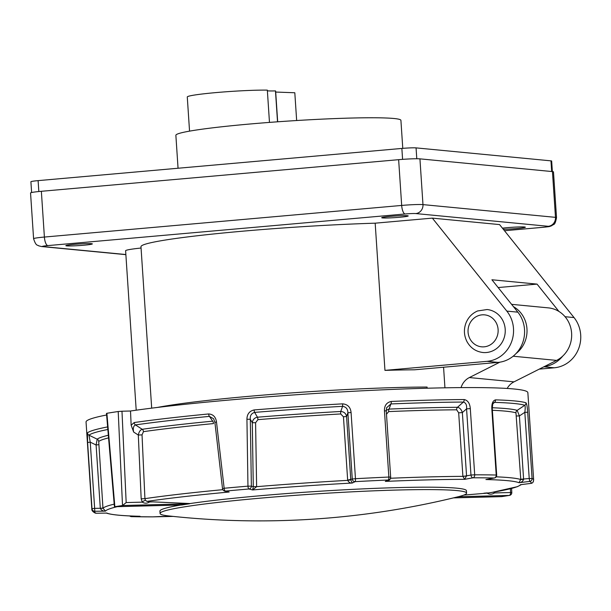 <?xml version="1.0" encoding="UTF-8"?>
<svg xmlns="http://www.w3.org/2000/svg" width="611" height="611" viewBox="0 0 611 611"><rect width="100%" height="100%" fill="white"/><g stroke="black" fill="none" stroke-linecap="round" stroke-linejoin="round"><path stroke-width="0.92" d="M277.524 121.81L275.469 90.909A19.369 1.161 -3.8 0 1 267.381 90.81M275.469 90.909A44.282 2.65 -3.8 0 1 275.637 91.123L277.677 121.795M275.698 92.055L294.808 92.757L296.656 120.527M189.547 131.136L187.279 96.989A44.282 2.65 -3.8 0 1 217.829 92.429A44.282 2.65 -3.8 0 1 267.335 90.13L269.474 122.406M178.053 168.239L175.869 135.306A112.775 6.759 -3.8 0 1 287.941 121.085A112.775 6.759 -3.8 0 1 400.915 120.359L402.771 148.358M562.762 356.06A30.443 28.534 95.5 0 1 544.21 366.631M539.253 369.128L554.238 367.799A30.443 28.534 -84.5 0 0 578.525 348.965A30.443 28.534 -84.5 0 0 574.035 317.567L499.569 224.588L432.351 218.127L375.177 223.183A154.973 9.287 176.2 0 0 219.15 233.402A154.973 9.287 176.2 0 0 140.973 246.707L151.688 408.14M141.057 248.028A33.208 1.993 176.2 0 0 125.614 250.747L136.2 410.187M375.177 223.183L384.953 370.373A154.973 9.287 -3.8 0 1 414.418 369.808L498.064 362.399A30.443 28.534 -84.5 0 0 522.352 343.565A30.443 28.534 -84.5 0 0 517.861 312.168L491.916 279.769L537.046 284.107L558.943 311.45M504.472 230.714L543.378 227.269A8.302 0.496 176.2 0 0 548.266 226.299L415.755 213.567A8.302 0.496 176.2 0 0 405.108 213.98L47.826 245.599A8.302 0.496 176.2 0 0 42.938 246.561A8.302 7.783 -84.5 0 1 41.594 246.554L38.546 245.79C37.699 244.629 36.179 246.821 33.59 238.71L30.55 192.954A16.604 0.993 -3.8 0 1 41.357 191.296L44.397 237.053L401.679 205.433L398.639 159.677L41.357 191.296M398.639 159.677A16.604 0.993 -3.8 0 1 419.933 158.852L422.972 204.609L555.483 217.348L552.443 171.592L419.933 158.852M552.443 171.592A16.604 0.993 -3.8 0 1 553.482 171.867L556.522 217.623A16.604 0.993 -3.8 0 0 555.483 217.348A8.302 7.783 -84.5 0 1 548.266 226.299M83.707 245.225A13.282 0.794 176.2 0 0 92.353 243.904A13.282 0.794 176.2 0 0 79.048 243.988A13.282 0.794 176.2 0 0 65.843 245.66A13.282 0.794 176.2 0 0 83.707 245.225M503.311 229.262A13.282 0.794 176.2 0 0 516.715 228.529A13.282 0.794 176.2 0 0 525.361 227.208A13.282 0.794 176.2 0 0 516.959 227.025A13.282 0.794 176.2 0 0 502.448 228.178M399.571 217.272A13.282 0.794 176.2 0 0 408.217 215.943A13.282 0.794 176.2 0 0 394.905 216.034A13.282 0.794 176.2 0 0 381.707 217.707A13.282 0.794 176.2 0 0 399.571 217.272M157.516 407.422A165.352 9.906 -3.8 0 1 427.074 387.053L427.15 388.214M384.953 370.373L487.02 361.338A30.443 28.534 -84.5 0 0 511.315 342.504A30.443 28.534 -84.5 0 0 506.825 311.106L432.351 218.127M498.148 287.552L537.046 284.107M106.62 414.984A221.396 13.266 176.2 0 0 86.052 422.002L91.841 509.246A221.396 13.266 -3.8 0 1 91.994 508.688L87.602 442.486L87.442 432.893A221.396 13.266 -3.8 0 1 107.628 426.906M106.482 413.403L106.887 413.288A254.604 15.26 -3.8 0 1 118.206 411.516L121.979 411.226L126.171 502.563L122.513 505.518A254.604 15.26 176.2 0 0 114.853 506.718L114.394 506.42L106.482 413.403M493.719 492.107A2.765 0.993 -150.3 0 0 494.475 492.947C491.947 494.528 489.495 494.589 487.12 493.138L492.145 492.374A208.122 12.472 176.2 0 0 520.457 484.699L531.074 483.385A218.776 13.114 176.2 0 0 529.668 481.415A2.765 2.742 -66.5 0 0 532.082 478.474A221.396 13.266 -3.8 0 1 533.655 479.902L527.858 392.652A221.396 13.266 176.2 0 0 376.613 390.101A221.396 13.266 176.2 0 0 130.51 411.004L121.979 411.226M149.367 501.723A2.765 1.001 -150.1 0 0 149.611 501.952L152.849 501.868L149.611 501.952C147.083 503.533 144.631 503.594 142.264 502.143L141.179 498.836L138.307 435.047C138.949 431.87 140.247 429.945 142.218 429.296A212.124 12.709 -3.8 0 1 212.704 421.162L209.428 416.381A220.006 13.182 176.2 0 0 135.451 424.912L142.218 429.296A2.765 2.161 81.9 0 1 143.463 431.656L142.035 434.856L144.922 498.645L145.449 500.302L146.984 501.387L149.726 501.738M160.074 513.484A153.59 9.203 -3.8 0 1 260.034 498.186A153.59 9.203 -3.8 0 1 466.583 493.13A153.59 9.203 -3.8 0 1 458.777 496.59A830.219 830.219 0 0 1 168.277 515.883A153.59 9.203 -3.8 0 1 160.074 513.484L159.914 511.079A153.59 9.203 -3.8 0 1 180.818 505.007M108.559 437.881A210.742 12.632 176.2 0 0 98.722 441.493L102.961 508.215L105.482 511.124L94.789 511.27L94.644 508.352L100.303 508.276L96.095 444.991L90.245 442.15L87.602 442.486M107.849 429.48A220.006 13.182 176.2 0 0 88.977 435.192L90.245 442.15L94.644 508.352L91.994 508.688A2.765 2.757 -149.1 0 0 94.789 511.27A218.776 13.114 176.2 0 0 96.194 513.24L106.887 513.087A208.122 12.472 176.2 0 0 140.034 516.28L131.632 516.646A2.765 1.711 -92.5 0 1 130.502 515.959M129.715 515.928A2.765 2.765 0 0 0 131.51 516.646L131.51 516.646A2.765 2.299 91.4 0 0 131.632 516.646A218.776 13.114 176.2 0 0 152.887 516.853L173.15 516.41A208.122 12.472 176.2 0 1 161.296 516.486L152.941 516.853A2.765 1.711 87.5 0 0 152.987 516.853M390.666 477.474L390.712 478.245C389.635 480.315 387.832 481.369 385.304 481.407L388.138 480.017A2.765 2.643 63.9 0 0 389.123 479.757L389.123 479.757A2.765 2.765 0 0 0 390.666 477.092L386.267 410.89L386.671 407.713M390.498 478.245L390.712 478.245A210.742 12.632 -3.8 0 1 462.901 476.359L466.56 475.854L464.65 479.337L462.901 476.359L466.567 475.992M462.878 476.084L458.678 412.807L456.654 409.813A2.765 1.955 89.6 0 1 457.471 407.3L463.375 402.061A2.765 1.963 -90.3 0 0 464.192 399.548C467.805 400.32 469.836 403.336 470.31 408.614L474.701 474.816A221.396 13.266 -3.8 0 1 496.216 475.03L491.817 408.828C491.611 403.565 492.848 400.572 495.521 399.861A221.396 13.266 -3.8 0 1 525.987 402.786C526.774 403.825 527.339 406.987 527.683 412.272L532.082 478.474L529.225 478.52L524.826 412.318L519.403 415.931L523.612 479.352C522.772 481.468 521.252 482.598 519.052 482.728L520.763 479.261L529.225 478.52L529.668 481.415L519.052 482.728A208.122 12.472 176.2 0 0 485.905 479.543L494.23 478.008A2.765 1.696 79.5 0 0 494.429 477.993A2.765 2.765 0 0 0 496.682 475.091L496.216 475.03A2.765 2.299 -88.6 0 1 494.23 478.008A218.776 13.114 176.2 0 0 472.975 477.802L464.65 479.337A208.122 12.472 176.2 0 0 385.304 481.407L389.123 479.757M456.654 409.813A210.742 12.632 176.2 0 0 388.688 411.585L386.488 414.227M470.31 408.614L466.567 408.843C466.926 405.04 465.865 402.779 463.375 402.061A220.006 13.182 176.2 0 0 390.903 403.947L389.054 409.087A212.124 12.709 -3.8 0 1 457.471 407.3C459.747 407.713 461.374 409.469 462.359 412.578L466.56 475.854L470.966 475.045A2.765 1.696 79.5 0 0 472.975 477.802A2.765 2.032 -90.1 0 0 474.701 474.816L470.966 475.045L466.567 408.843L462.359 412.578L458.678 412.807M520.763 479.261L515.967 412.845A2.765 2.727 107.1 0 1 517.173 410.355L524.788 405.276A2.765 2.734 -72.4 0 0 525.987 402.786M527.683 412.272L524.826 412.318C525.33 408.53 525.323 406.185 524.788 405.276A220.006 13.182 176.2 0 0 494.505 402.366L492.871 403.818M87.442 432.893A2.765 2.757 -131.5 0 0 88.977 435.192L97.195 439.187A212.124 12.709 -3.8 0 1 108.338 435.246M347.659 480.093L352.272 479.032A2.765 2.643 63.9 0 0 355.144 481.644L352.303 483.034C350.355 483.217 348.812 482.331 347.682 480.368L343.451 416.809L340.709 413.953A210.742 12.632 176.2 0 0 257.934 419.65L255.589 422.728L256.62 486.684L252.626 489.946L248.906 488.999A218.776 13.114 176.2 0 0 225.383 491.084L229.156 492.023L224.497 491.122M254.634 412.387L257.445 417.206A212.124 12.709 -3.8 0 1 340.762 411.47L342.588 406.33A220.006 13.182 176.2 0 0 254.634 412.387C251.396 413.364 249.952 415.663 250.304 419.276L251.365 486.173L247.959 486.15L246.936 419.253C247.012 414.159 249.418 411.05 254.138 409.935A2.765 0.657 85.4 0 0 254.634 412.387M131.151 425.203L134.206 422.545A2.765 2.161 81.9 0 0 135.451 424.912C133.442 425.966 132.847 428.342 133.649 432.038L131.151 425.203L130.51 411.004M134.206 422.545A221.396 13.266 -3.8 0 1 208.656 413.96C213.117 414.25 215.729 416.916 216.493 421.949L224.153 488.258L222.511 488.655A2.765 2.765 0 0 0 224.596 491.023A2.765 2.581 -76 0 0 225.383 491.084A2.765 1.1 84.7 0 1 224.153 488.258A221.396 13.266 -3.8 0 1 247.959 486.15A2.765 0.802 85.2 0 0 248.906 488.999A2.765 2.581 104.2 0 0 251.365 486.173L253.29 486.662L252.297 422.697C252.717 419.642 254.428 417.817 257.445 417.206A2.765 0.649 85.4 0 1 257.934 419.65M254.138 409.935A221.396 13.266 -3.8 0 1 342.641 403.848C347.712 404.352 350.515 407.239 351.073 412.501L347.88 412.83L346.567 416.488L350.783 479.91L352.303 483.034A208.122 12.472 176.2 0 0 252.626 489.946L253.29 486.662L256.62 486.677A210.742 12.632 -3.8 0 1 347.682 480.368L350.783 479.91M351.073 412.501L355.465 478.703A221.396 13.266 -3.8 0 1 388.856 477.054L384.456 410.852C384.311 405.582 386.58 402.45 391.261 401.45A221.396 13.266 -3.8 0 1 464.192 399.548M152.849 501.868L190.09 503.548A153.59 9.203 -3.8 0 1 259.874 495.773A153.59 9.203 -3.8 0 1 466.422 490.717L466.583 493.13M463.833 495.086L487.12 493.138A2.765 0.863 -34.5 0 1 487.379 492.894M486.99 492.932L483.889 493.222M106.887 413.288L114.853 506.718M114.845 506.725L181.902 504.969A153.59 9.203 -3.8 0 1 189.57 503.77L122.506 505.526L118.206 411.516M216.493 421.949L214.889 422.338L213.613 418.749L209.428 416.381A2.765 1.23 84.5 0 1 208.656 413.96M98.738 444.663L96.095 444.991L97.195 439.187A2.765 2.75 50 0 1 98.722 441.493M492.252 407.743A212.124 12.709 -3.8 0 1 517.173 410.355L519.403 415.931L516.562 415.976M495.521 399.861A2.765 2.352 -88.2 0 1 494.505 402.366L493.467 402.786C492.962 402.458 492.565 404.49 492.29 408.889L491.817 408.828M391.261 401.45A2.765 1.054 -92.4 0 1 390.903 403.947L386.694 407.636M386.251 410.309L389.054 409.087A2.765 1.062 87.6 0 0 388.688 411.585M390.666 477.092L388.856 477.054A2.765 0.962 87.5 0 1 388.138 480.017A218.776 13.114 176.2 0 0 355.144 481.644A2.765 0.542 86.9 0 0 355.465 478.703L352.272 479.032L347.88 412.83C347.85 409.042 346.086 406.873 342.588 406.33A2.765 0.451 86.8 0 0 342.641 403.848M340.709 413.953A2.765 0.435 86.7 0 1 340.762 411.47C343.978 411.707 345.918 413.38 346.567 416.488L343.451 416.809M492.145 492.374L517.433 486.662L521.427 484.576M520.457 484.699L531.081 483.385A2.765 2.757 30.9 0 0 533.113 482.064L533.113 482.064A2.765 2.757 30.9 0 0 533.502 480.467M224.596 491.023L229.156 492.023A208.122 12.472 176.2 0 0 146.984 501.387M246.936 419.253L250.304 419.276L252.297 422.697L255.589 422.728M487.845 479.207L494.429 477.993M384.456 410.852L386.267 410.89M117.343 506.664A208.122 12.472 176.2 0 0 105.482 511.124C103.198 511.3 101.472 510.391 100.319 508.413L102.946 507.94M96.194 513.24A2.765 2.742 113.5 0 1 95.056 513.011L95.056 513.011A2.765 2.765 0 0 0 96.202 513.24L106.887 513.087M453.484 497.881L501.539 496.628A2.765 1.543 88.5 0 1 501.432 496.636A2.765 1.543 88.5 0 1 501.318 496.628M494.475 492.947L510.567 492.527A2.765 1.543 88.5 0 1 509.215 495.422A251.831 15.092 176.2 0 1 501.539 496.628A2.765 2.253 81.4 0 0 501.776 496.606A2.765 2.253 81.4 0 0 501.998 496.552M458.09 496.758L509.215 495.422A2.765 2.337 80.8 0 0 509.475 495.399A2.765 2.765 0 0 0 511.797 492.535L510.567 492.527L510.391 488.747M181.902 504.969L181.436 504.9M190.09 503.548L189.57 503.77M511.59 304.339L548.365 307.875A27.671 25.937 95.5 0 1 571.323 330.551A27.671 25.937 95.5 0 1 556.583 360.398L514.004 381.852A16.604 15.565 -84.5 0 0 507.176 388.459M499.874 362.178L469.355 377.56A16.604 15.565 -84.5 0 0 461.061 387.603M513.454 306.661A27.671 25.937 95.5 0 1 516.104 353.479M444.938 387.809L443.571 367.226M496.208 476.832A210.742 12.632 -3.8 0 1 520.786 479.536L523.612 479.352M114.204 504.144A210.742 12.632 -3.8 0 0 102.961 508.215L100.319 508.413M143.463 431.656A210.742 12.632 176.2 0 1 213.491 423.583A2.765 1.237 84.5 0 0 212.704 421.162M142.035 434.856L138.307 435.047L133.649 432.038M222.839 489.671A210.742 12.632 -3.8 0 0 144.922 498.645L141.179 498.836M145.449 500.302A2.765 0.855 -34.4 0 0 142.264 502.143L126.171 502.563M256.62 486.684L253.29 486.662M487.074 309.533A21.584 20.232 95.5 0 1 500.004 316.33A21.584 20.232 95.5 0 1 503.074 340.518A21.584 20.232 95.5 0 1 482.942 352.509C475.961 351.638 470.676 348.071 467.087 341.816C464.009 335.851 463.604 329.673 465.857 323.272C468.133 317.491 472.036 313.39 477.581 310.968L487.074 309.533M31.619 192.526L30.901 181.727A11.067 0.664 -3.8 0 1 38.111 180.627L401.862 148.435A11.067 0.664 -3.8 0 1 416.06 147.885L550.969 160.853A11.067 0.664 -3.8 0 1 551.664 161.037L552.359 171.584M543.866 366.806L554.238 367.799M565.045 316.704L574.035 317.567M42.938 246.561L125.866 254.535M33.59 238.71A16.604 0.993 -3.8 0 1 44.397 237.053A8.302 2.849 84.9 0 0 47.826 245.599M405.108 213.98A8.302 2.849 84.9 0 1 401.679 205.433A16.604 0.993 -3.8 0 1 422.972 204.609A8.302 7.783 -84.5 0 1 415.755 213.567M506.825 311.106L517.861 312.168M487.02 361.338L498.064 362.399M515.967 412.845A210.742 12.632 176.2 0 0 492.382 410.294M514.004 381.852L469.355 377.56M556.583 360.398L513.148 356.221M494.238 319.912A16.054 15.046 -84.5 0 0 468.752 326.129A16.054 15.046 -84.5 0 0 486.28 346.475A16.054 15.046 -84.5 0 0 494.238 319.912M38.111 180.627L38.829 191.533M402.588 159.356L401.862 148.435M551.68 171.515L550.969 160.853M416.06 147.885L416.786 158.745M504.487 230.729L543.561 227.269C550.618 226.452 548.884 226.788 551.97 225.619C553.436 223.641 554.78 226.696 556.522 217.623M41.594 246.554L125.874 254.657M531.081 483.385A2.765 2.765 0 0 0 533.113 482.064L533.655 479.902M214.889 422.338L222.511 488.655M496.682 475.091L492.29 408.889M91.841 509.246C91.703 510.483 92.773 511.735 95.056 513.011M139.774 516.272L139.774 516.272C122.292 515.883 111.072 514.798 106.1 513.003L106.627 513.095M131.51 516.646L152.819 516.86M453.446 497.889L501.432 496.636A2.765 2.765 0 0 0 501.776 496.606L509.475 495.399M511.598 488.441L511.797 492.535M114.746 506.733L181.795 504.984"/></g></svg>
